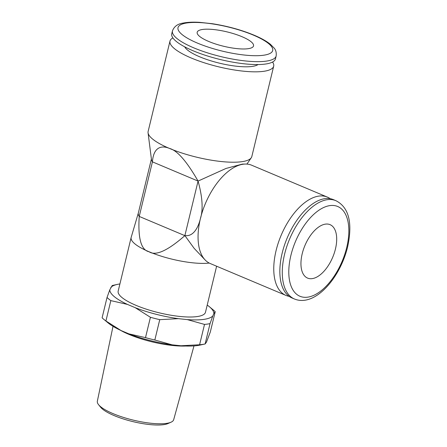 <?xml version="1.0" encoding="UTF-8"?>
<svg xmlns="http://www.w3.org/2000/svg" width="447" height="447" viewBox="0 0 447 447"><rect width="100%" height="100%" fill="white"/><g stroke="black" fill="none" stroke-linecap="round" stroke-linejoin="round"><path stroke-width="0.67" d="M312.229 278.626A28.994 15.081 -67.2 0 1 307.57 278.095A28.994 15.081 -67.2 0 1 303.384 249.627A28.994 15.081 -67.2 0 1 325.416 224.131A28.994 15.081 -67.2 0 1 330.076 224.662A28.994 15.081 -67.2 0 1 334.261 253.131A28.994 15.081 -67.2 0 1 312.229 278.626M248.174 48.689A28.994 7.387 -166.4 0 1 215.795 44.063A28.994 7.387 -166.4 0 1 197.183 32.262A28.994 7.387 -166.4 0 1 202.541 29.468A28.994 7.387 -166.4 0 1 234.921 34.095A28.994 7.387 -166.4 0 1 253.538 45.896A28.994 7.387 -166.4 0 1 248.174 48.689M171 422.214A39.275 10.007 13.6 0 1 166.446 423.393A39.275 10.007 -166.4 0 1 128.507 418.895A39.275 10.007 -166.4 0 1 98.575 404.691L100.67 407.273A36.492 9.298 -166.4 0 0 128.479 420.471A36.492 9.298 -166.4 0 0 163.725 424.65A36.492 9.298 13.6 0 0 167.96 423.555L171 422.214A39.275 10.007 13.6 0 0 173.687 419.688L193.981 345.911M98.575 404.691A39.275 10.007 -166.4 0 1 97.345 401.216L113.013 326.321M185.706 346.023A44.918 11.449 -166.4 0 1 120.321 330.204M215.225 311.699L213.845 313.576A53.422 13.617 13.6 0 0 209.375 306.715L213.493 310.134A58.831 14.991 13.6 0 1 215.225 311.699L210.302 332.048L206.497 342.089L205.139 343.961L200.094 345.078A53.422 13.617 -166.4 0 1 180.934 345.76L172.084 344.821A53.422 13.617 -166.4 0 1 128.915 333.859L121.092 330.562A53.422 13.617 -166.4 0 1 107.956 322.79L103.844 319.37A58.831 14.991 -166.4 0 1 102.112 317.806L107.034 297.462L109.811 289.773L112.214 285.544M187.265 319.599A53.422 13.617 13.6 0 0 212.822 315.934L210.04 323.622A58.831 14.991 -166.4 0 1 204.514 324.416L187.265 319.599L178.409 318.661L159.752 319.661A58.831 14.991 -166.4 0 1 150.421 317.292L135.245 307.698L127.417 304.401L110.839 300.624L105.917 320.968A58.831 14.991 -166.4 0 1 103.844 319.37M150.421 317.292L145.498 337.636L128.915 333.859M121.092 330.562L105.917 320.968M209.375 306.715A53.422 13.617 13.6 0 0 207.218 305.072M178.409 318.661A53.422 13.617 -166.4 0 1 135.245 307.698M110.839 300.624A58.831 14.991 -166.4 0 1 107.034 297.462M127.417 304.401A53.422 13.617 -166.4 0 1 109.811 289.773M119.908 283.951A53.422 13.617 13.6 0 0 117.237 284.426A53.422 13.617 13.6 0 0 110.839 287.415M210.04 323.622L205.117 343.966A58.831 14.991 13.6 0 1 199.591 344.76L180.934 345.76M213.845 313.576L212.822 315.934M159.752 319.661L154.83 340.011A58.831 14.991 -166.4 0 1 145.498 337.636M204.514 324.416L199.591 344.76M172.084 344.821L154.83 340.011M216.622 266.216L205.486 312.235A44.918 11.449 13.6 0 1 197.183 316.565A44.918 11.449 -166.4 0 1 147.013 309.397A44.918 11.449 -166.4 0 1 118.176 291.114L131.144 237.491A44.918 11.449 -166.4 0 1 131.183 237.351L138.341 213.007M209.235 263.06A44.918 11.449 -166.4 0 1 149.047 251.75A44.918 11.449 -166.4 0 1 131.144 237.491M184.929 235.658L184.862 235.647A43.677 11.13 -166.4 0 0 184.929 235.658L194.132 248.331L205.067 259.891A53.344 27.748 -67.2 0 1 200.368 218.767C198.395 226.975 193.635 236.904 184.879 235.575L198.066 181.08L225.992 168.458L242.391 164.099L245.425 164.049A53.344 27.748 112.8 0 0 200.368 218.767C203.29 209.732 202.519 197.172 198.066 181.08L152.427 161.859L139.229 216.426C137.827 238.324 141.101 250.096 149.047 251.75C155.629 256.176 167.569 250.806 184.862 235.647L139.229 216.426A43.677 11.13 13.6 0 1 138.324 213.074L151.399 159.031M330.255 198.719A53.344 27.748 112.8 0 0 327.355 197.093L251.661 165.211A53.344 27.748 112.8 0 0 245.425 164.049M289.142 296.344A53.344 27.748 -67.2 0 1 285.951 295.417L210.252 263.534A53.344 27.748 -67.2 0 1 205.067 259.891M285.951 295.417A53.344 27.748 -67.2 0 1 276.067 250.644A53.344 27.748 112.8 0 1 327.355 197.093M333.445 199.653A53.344 27.748 112.8 0 0 282.152 253.209A53.344 27.748 -67.2 0 0 292.036 297.976L294.467 299.004A53.344 27.748 -67.2 0 1 284.583 254.231A53.344 27.748 -67.2 0 1 335.876 200.681L333.445 199.653M172.872 37.917A53.344 13.594 13.6 0 0 169.994 41.068L148.13 131.457A53.344 13.594 13.6 0 0 148.063 132.793L151.472 159.601A43.677 11.13 13.6 0 0 152.427 161.859C153.6 145.979 162.518 145.482 169.391 148.393C177.135 150.332 186.695 161.227 198.066 181.08M148.063 132.793A53.344 13.594 13.6 0 0 169.391 148.393A53.344 13.594 -166.4 0 0 251.27 157.763A53.344 13.594 -166.4 0 0 251.823 156.545L273.693 66.156A53.344 13.594 -166.4 0 1 243.961 71.229A53.344 13.594 -166.4 0 1 191.255 58.004A53.344 13.594 13.6 0 1 169.994 41.068M272.569 62.038A53.344 13.594 -166.4 0 1 273.693 66.156M258.02 64.558A38.654 9.851 -166.4 0 1 199.68 56.791A38.654 9.851 13.6 0 1 184.661 46.812M275.447 58.887A53.344 13.594 -166.4 0 1 245.716 63.96A53.344 13.594 -166.4 0 1 193.015 50.734A53.344 13.594 13.6 0 1 171.754 33.804L172.458 30.893A53.344 13.594 -166.4 0 0 193.719 47.829A53.344 13.594 -166.4 0 0 246.42 61.055A53.344 13.594 -166.4 0 0 276.151 55.981L275.447 58.887M290.896 255.388A48.706 25.339 -67.2 0 1 329.897 205.603A48.706 25.339 -67.2 0 1 346.749 247.37A48.706 25.339 -67.2 0 1 307.748 297.154A48.706 25.339 -67.2 0 1 290.896 255.388M253.287 35.073A48.706 12.41 -166.4 0 1 263.691 55.221A48.706 12.41 -166.4 0 1 197.429 43.091A48.706 12.41 -166.4 0 1 187.025 22.937A48.706 12.41 -166.4 0 1 253.287 35.073M117.237 284.426L112.191 285.544M294.467 299.004C314.928 307.38 340.178 278 347.61 246.923C352.029 226.534 350.694 208.157 335.876 200.681M246.928 164.094L251.27 157.763M172.458 30.893C174.146 26.479 177.66 23.881 182.991 23.11C187.477 22.199 193.048 21.942 199.697 22.35L212.359 23.719C227.367 26.071 241.257 29.888 254.03 35.157C260.975 38.068 266.418 41.102 270.362 44.259L274.128 48.069C275.849 49.975 276.525 52.612 276.151 55.981"/></g></svg>
